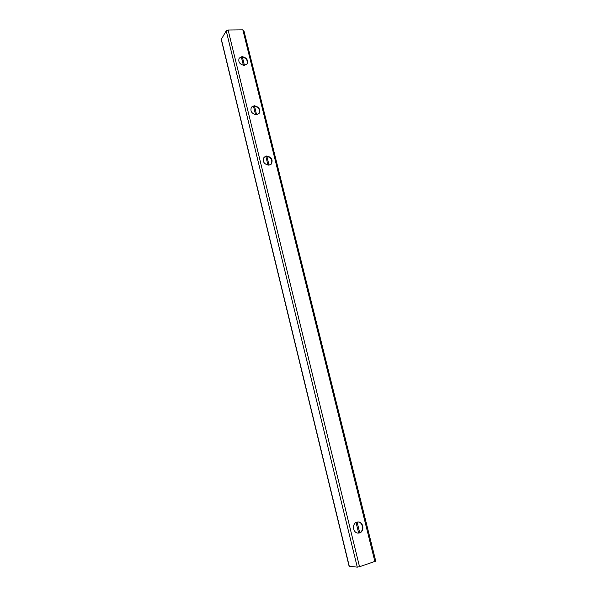 <?xml version="1.0" encoding="UTF-8"?>
<svg xmlns="http://www.w3.org/2000/svg" width="597" height="597" viewBox="0 0 597 597"><rect width="100%" height="100%" fill="white"/><g stroke="black" fill="none" stroke-linecap="round" stroke-linejoin="round"><path stroke-width="0.9" d="M357.887 521.965C363.17 521.897 364.319 531.584 359.163 532.912L358.036 533.099M356.894 522.144L358.081 521.965C363.461 521.644 364.819 531.561 359.551 532.92L358.23 533.106C352.864 533.285 351.685 523.427 356.894 522.144M239.024 58.342L241.83 56.999C246.218 57.879 247.942 60.237 247.001 64.066M242.083 56.611C246.613 57.581 248.292 60.006 247.136 63.886L244.24 65.371C239.74 64.439 238.039 62.028 239.143 58.148L242.083 56.611M251.3 107.318L253.934 106.087C258.553 106.997 260.232 109.475 258.979 113.52M254.195 105.744C258.949 106.744 260.59 109.281 259.12 113.355L256.411 114.706C251.688 113.743 250.024 111.221 251.427 107.139L254.195 105.744M263.926 157.392L266.322 156.317C271.202 157.287 272.822 159.906 271.18 164.16M266.598 156.011C271.605 157.071 273.18 159.735 271.329 164.018L268.859 165.182C263.881 164.175 262.284 161.526 264.061 157.235L266.598 156.011M353.461 526.696L353.484 528.278M353.678 529.203L353.633 525.778M242.837 29.85L228.106 30.007L226.218 30.828L221.256 39.469L349.118 566.254L357.282 567.143L359.536 566.732L375.752 561.135L243.8 30.275L242.837 29.85L374.901 561.605M241.352 57.036L243.397 65.319M253.456 106.139L255.553 114.676M265.837 156.392L268.001 165.175M356.058 522.502L358.655 533.039M242.375 57.014L244.434 65.364M254.479 106.087L256.598 114.691M266.866 156.31L269.053 165.168M357.096 522.084L359.707 532.696M228.106 30.007L359.536 566.732M226.218 30.828L357.282 567.143M221.323 39.148L349.297 566.329"/></g></svg>
